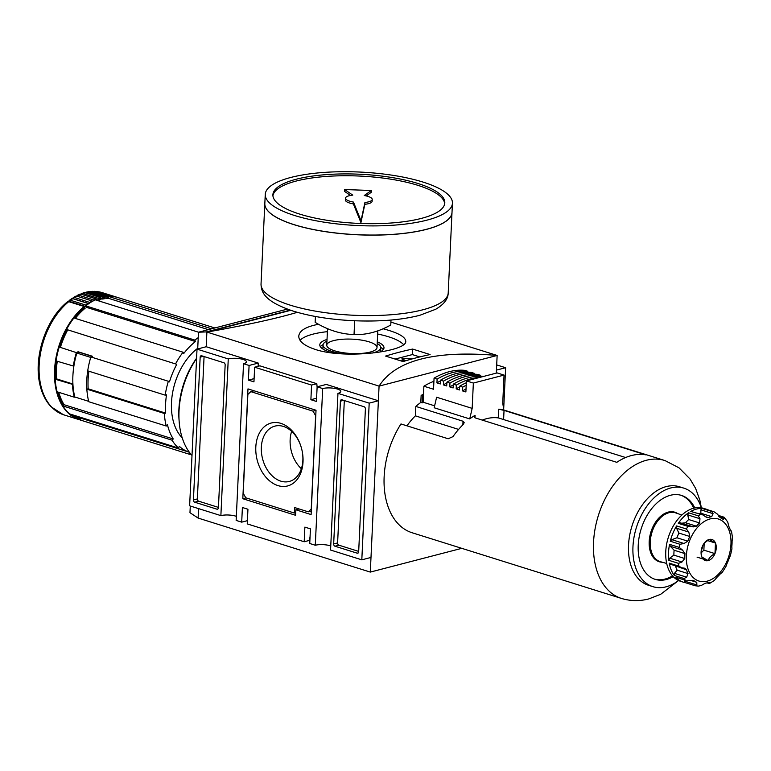 <?xml version="1.0" encoding="UTF-8"?>
<svg xmlns="http://www.w3.org/2000/svg" width="771" height="771" viewBox="0 0 771 771"><rect width="100%" height="100%" fill="white"/><g stroke="black" fill="none" stroke-linecap="round" stroke-linejoin="round"><path stroke-width="1.16" d="M301.355 468.729A28.585 20.162 75.4 0 1 291.65 431.365M300.767 445.869A28.585 20.162 -104.6 0 0 283.391 426.421A28.585 20.162 -104.6 0 0 274.919 426.112A28.585 20.162 -104.6 0 0 261.523 453.049A28.585 20.162 -104.6 0 0 280.808 481.152A28.585 20.162 -104.6 0 0 289.289 481.451A28.585 20.162 -104.6 0 0 302.261 451.613M277.945 485.595A32.507 22.928 75.4 0 1 255.905 452.471A32.507 22.928 75.4 0 1 272.886 422.681A32.507 22.928 75.4 0 1 300.709 445.677A32.507 22.928 75.4 0 1 302.299 451.806A32.507 22.928 75.4 0 1 277.945 485.595M250.816 391.639L313.026 411.155L315.628 415.685L311.224 509.043L308.275 511.828L294.667 507.559L294.406 513.052L245.804 497.806L243.202 493.276L247.867 394.424L250.816 391.639L254.054 390.801M295.688 512.725L294.406 513.052M311.272 511.057L308.275 511.828M316.014 410.374L313.026 411.155M253.061 391.051L253.09 390.492M311.243 511.616L310.279 511.308M242.807 498.721L247.983 388.892L316.023 410.239L311.108 514.575L295.833 509.785L295.572 515.279L242.807 498.721L246.045 497.883M299.071 508.947L295.833 509.785M358.688 551.4L338.912 545.193A1.908 1.349 75.4 0 1 337.611 542.929L344.319 400.544M340.406 401.171A1.908 1.349 75.4 0 1 341.312 399.754A1.908 1.349 75.4 0 1 341.881 399.783L364.095 406.751A1.908 1.349 75.4 0 1 365.396 409.015L358.669 551.795A1.908 1.349 75.4 0 1 357.763 553.202A1.908 1.349 75.4 0 1 357.195 553.183L334.98 546.215A1.908 1.349 75.4 0 1 333.67 543.95L340.406 401.171L343.644 400.332M218.444 507.395L198.667 501.189A1.908 1.349 75.4 0 1 197.366 498.924L204.074 356.539M193.425 499.945L200.161 357.175A1.908 1.349 75.4 0 1 201.067 355.759A1.908 1.349 75.4 0 1 201.636 355.778L223.85 362.746A1.908 1.349 75.4 0 1 225.151 365.011L218.424 507.79A1.908 1.349 75.4 0 1 217.509 509.207A1.908 1.349 75.4 0 1 216.95 509.188L194.726 502.21A1.908 1.349 75.4 0 1 193.425 499.945L197.366 498.924M337.958 393.345L330.566 550.031L361.811 559.833L369.193 403.146L337.958 393.345A10.515 3.007 -177.3 0 0 340.83 391.446A10.515 3.007 -177.3 0 0 334.267 388.333A10.515 3.007 -177.3 0 0 322.683 388.555L315.291 545.242L309.74 543.497L310.434 528.858L304.873 527.113L304.188 541.753L309.431 540.394L310.067 536.645M330.759 545.974A10.515 3.007 2.7 0 0 315.291 545.242M236.34 516.348A10.515 3.007 2.7 0 0 220.872 515.616L189.627 505.815L197.019 349.128L228.264 358.929L220.872 515.616M228.264 358.929A10.515 3.007 -177.3 0 1 239.848 358.708A10.515 3.007 -177.3 0 1 246.402 361.821A10.515 3.007 -177.3 0 1 243.53 363.719L236.148 520.406L241.699 522.15L247.404 520.666M241.699 522.15L242.393 507.511L247.944 509.245L247.25 523.894L304.188 541.753M254.102 378.628L248.397 380.103L253.948 381.847L254.642 367.208L259.894 365.84L316.823 383.707L317.112 387.215M254.642 367.208L311.571 385.066L316.823 383.707M496.688 364.914L505.631 367.719L503.675 409.093M361.811 559.833L370.996 557.452L378.378 400.766L326.316 384.43L317.132 386.811L322.683 388.555M316.592 398.231L310.886 399.715L316.438 401.45L317.132 386.811M258.121 366.302L258.275 363.083L249.091 365.464L248.397 380.103M243.53 363.719L249.091 365.464M258.275 363.083L206.204 346.738L197.019 349.128M378.378 400.766L369.193 403.146M197.694 348.955L198.484 332.214L206.387 331.906L379.072 386.117C395.475 360.327 434.825 350.111 497.141 355.46L379.072 386.117L370.302 572.092L461.781 548.335M198.561 508.619L198.118 518.073L189.974 512.696L190.283 506.017M287.4 309.123L198.484 332.214M290.783 310.308L206.946 332.079M290.243 310.125L206.387 331.906M297.317 312.322C276.259 318.587 246.113 325.179 206.888 332.099L206.204 346.738M390.907 322.124L497.141 355.46L496.302 373.125M385.577 356.077L403.069 361.57A573.663 372.114 -72.6 0 1 430.093 354.554L412.601 349.061A573.663 372.114 107.4 0 0 385.577 356.077M318.577 324.263C305.962 326.653 299.36 330.614 298.772 336.137C298.762 341.351 304.323 345.803 315.464 349.504C346.401 359.71 407.647 351.162 405.739 341.187C405.44 336.821 397.884 332.667 383.062 328.745M198.118 518.073L370.302 572.092M310.886 399.715L311.571 385.066M412.601 349.061L412.34 354.583L395.089 359.064M404.091 361.262L404.139 360.134L401.055 360.934M404.139 360.134L401.816 358.91L402.655 358.679L412.716 358.766M419.79 356.925L412.34 354.583M300.054 340.319A53.546 15.295 -177.3 0 1 327.396 331.665M377.655 334.036A53.546 15.295 -177.3 0 1 403.57 344.627M333.978 353.185A32.122 9.175 -177.3 0 1 329.853 352.068A32.122 9.175 -177.3 0 1 319.801 344.83A32.122 9.175 -177.3 0 1 327.029 339.452M377.289 341.823A32.122 9.175 -177.3 0 1 383.987 347.856A32.122 9.175 -177.3 0 1 379.872 352.048M406.481 360.539L404.38 360.52M320.36 346.69A32.122 9.175 -177.3 0 1 323.097 344.608M380.72 347.326A32.122 9.175 -177.3 0 1 383.254 349.649M322.895 349.012A28.874 8.25 -177.3 0 1 322.876 348.637L323.049 344.984A28.874 8.25 -177.3 0 1 326.952 341.11M377.212 343.48A28.874 8.25 -177.3 0 1 380.739 347.702L380.566 351.364A28.874 8.25 -177.3 0 1 380.517 351.73M344.29 353.976A28.874 8.25 -177.3 0 1 332.089 351.48A28.874 8.25 -177.3 0 1 323.049 344.984M380.739 347.702A28.874 8.25 -177.3 0 1 372.393 353.041M334.633 350.824A25.164 7.19 -177.3 0 1 327.8 347.345A25.164 7.19 -177.3 0 1 352.231 339.163A25.164 7.19 -177.3 0 1 375.776 349.61A25.164 7.19 -177.3 0 1 334.633 350.824M505.631 367.719L496.447 370.099M78.787 352.549A60.543 39.273 -72.6 0 1 78.95 352.029M92.337 356.414L79.452 352.376L76.849 353.051A64.06 41.557 -72.6 0 0 74.777 396.978L88.665 401.334A64.06 41.557 -72.6 0 1 90.737 357.407L76.849 353.051M87.711 370.851A64.06 41.557 -72.6 0 1 90.882 356.944L168.357 381.26A64.06 41.557 107.4 0 0 165.196 395.157L87.711 370.851M92.057 357.32A62.143 40.314 -72.6 0 1 92.395 356.25L77.948 351.721A62.143 40.314 -72.6 0 0 77.601 352.858M63.338 414.702A2.872 2.178 -71.4 0 0 63.376 414.711A2.872 2.178 -71.4 0 0 63.405 414.721L78.825 419.559A0.761 0.578 -71.4 0 0 79.615 419L79.962 417.911A62.143 40.314 -72.6 0 1 74.787 415.521M63.376 414.711L51.04 406.741C45.373 400.708 41.538 392.796 39.552 382.985C33.519 354.101 47.571 317.267 67.559 301.779A2.872 1.552 -129.5 0 1 68.744 301.663L84.155 306.501A64.06 41.557 107.4 0 0 54.568 370.022A64.06 41.557 107.4 0 0 78.825 419.559M77.331 352.925L59.213 347.017A64.06 41.557 107.4 0 0 56.052 360.915L73.871 366.158M72.917 384.016L56.514 378.869A62.143 40.314 -72.6 0 1 57.266 361.3M72.946 384.478L55.184 379.216L56.514 378.869M55.184 379.216A64.06 41.557 107.4 0 0 57.102 391.793L74.324 397.2L74.729 396.776M64.109 404.717L62.914 405.941L172.058 440.193L173.253 438.969L64.109 404.717A62.143 40.314 -72.6 0 1 58.76 392.314M173.253 438.969A62.143 40.314 -72.6 0 1 167.442 424.811L166.247 426.035A64.06 41.557 107.4 0 1 164.329 413.458L165.659 413.121A62.143 40.314 -72.6 0 1 166.517 394.81L165.196 395.157M62.914 405.941A64.06 41.557 107.4 0 0 69.409 413.834L178.544 448.076L179.286 446.303A62.143 40.314 -72.6 0 0 189.338 452.23L79.962 417.921M81.071 418.267L80.338 420.031L189.473 454.273L189.974 453.078M208.353 329.651L108.403 298.29L108.489 296.44A64.06 41.557 107.4 0 1 117.809 297.529L214.839 327.964M108.489 296.44L211.63 328.803M105.068 297.885L106.764 298.416A62.143 40.314 -72.6 0 1 108.403 298.29M102.774 299.071A62.143 40.314 -72.6 0 1 104.991 298.637L105.107 297.529A0.761 0.549 -99 0 0 104.625 296.613A64.06 41.557 107.4 0 0 102.331 297.057A0.761 0.54 77 0 1 102.842 297.972L102.774 299.071L101.02 298.522M98.746 300.256A62.143 40.314 -72.6 0 1 100.982 299.534L101.02 298.444A0.761 0.53 -106.1 0 0 100.49 297.539A64.06 41.557 107.4 0 0 98.187 298.29A0.761 0.52 70.2 0 1 98.746 299.177L98.746 300.256L96.886 299.678M168.357 381.26L169.466 381.886A62.143 40.314 -72.6 0 1 176.771 364.326L66.528 329.458A64.06 41.557 107.4 0 1 73.929 317.96L183.064 352.212L183.652 353.638A62.143 40.314 -72.6 0 1 195.449 341.534L86.304 307.292L85.716 305.865A64.06 41.557 107.4 0 1 95.373 299.852L198.513 332.205M85.716 305.865L194.861 340.107L195.449 341.534M75.288 318.394A62.143 40.314 -72.6 0 1 85.138 308.227L84.155 306.501M68.465 301.596A62.143 40.314 107.4 0 1 68.908 301.259L86.034 306.627M66.528 329.458L176.771 364.326M60.398 347.384A62.143 40.314 -72.6 0 1 67.626 330.084M197.723 348.27A53.546 34.734 107.4 0 0 182.235 437.899M172.058 440.193A64.06 41.557 107.4 0 0 178.544 448.076M189.473 454.273A64.06 41.557 107.4 0 0 191.353 454.755M198.224 337.659A64.06 41.557 107.4 0 0 194.861 340.107M183.064 352.212A64.06 41.557 107.4 0 0 175.663 363.7M73.274 366.312A64.06 41.557 -72.6 0 1 76.435 352.414M196.586 358.245A65.015 42.174 107.4 0 0 179.017 419.501L179.171 421.65A68.841 44.651 107.4 0 0 192.008 455.488M88.54 303.784L88.135 303.504A64.06 41.557 107.4 0 0 85.909 305.114L86.323 305.393M68.908 301.259A2.872 1.609 52.8 0 1 69.323 300.382L71.568 298.762A2.872 1.687 -124.3 0 1 72.725 298.666L88.135 303.504M69.323 300.382A2.872 1.609 52.8 0 1 70.498 300.276L85.909 305.114M76.84 296.18A2.872 1.86 63.9 0 1 77.563 295.254A2.872 1.86 63.9 0 1 78.623 295.216L94.043 300.044A0.761 0.492 63.9 0 1 94.409 300.314M92.587 301.268A0.761 0.482 -118.8 0 0 92.212 300.998L76.792 296.16A2.872 1.812 -118.8 0 0 75.703 296.228L73.39 297.577A2.872 1.744 58.1 0 1 74.527 297.49L90.323 302.608M88.829 303.581L72.811 298.56A2.872 1.744 58.1 0 1 73.39 297.577M78.96 419.578L80.348 420.012M102.543 292.758A2.872 2.178 108.6 0 1 102.803 292.816L117.732 297.5M116.672 297.22A0.761 0.578 -75.1 0 0 116.546 297.153L101.136 292.315A2.872 2.178 -75.1 0 0 101.059 292.296A2.872 2.178 -75.1 0 0 100.982 292.276M98.052 291.833A2.872 2.178 100.3 0 1 98.804 291.795A2.872 2.178 100.3 0 1 99.006 291.843L114.416 296.681A0.761 0.578 100.3 0 1 114.6 296.787M112.894 296.556A0.761 0.578 -83.4 0 0 112.682 296.421L97.271 291.583A2.872 2.168 -83.4 0 0 96.973 291.525A2.872 2.168 -83.4 0 0 96.616 291.515M93.763 291.554A2.872 2.149 92.1 0 1 94.64 291.342A2.872 2.149 92.1 0 1 95.074 291.419L110.484 296.257A0.761 0.569 92.1 0 1 110.725 296.421M108.952 296.421A0.761 0.569 -91.4 0 0 108.701 296.237L93.281 291.409A2.872 2.13 -91.4 0 0 92.761 291.332L90.39 291.477A2.872 2.101 84.3 0 1 91.026 291.544L106.437 296.382A0.761 0.559 84.3 0 1 106.899 297.298L106.764 298.416M89.484 291.862A2.872 2.101 84.3 0 1 90.39 291.477M104.625 296.613L89.205 291.775A2.872 2.082 -99 0 0 88.482 291.717L86.101 292.18A2.872 2.043 77 0 1 86.921 292.228L102.331 297.057M85.224 292.749A2.872 2.043 77 0 1 86.101 292.18M100.49 297.539L85.08 292.701A2.872 2.005 -106.1 0 0 84.193 292.681L81.813 293.452A2.872 1.956 70.2 0 1 82.767 293.452L98.187 298.29M80.994 294.194A2.872 1.956 70.2 0 1 81.813 293.452M96.934 300.343L96.924 299.89A0.761 0.511 -112.7 0 0 96.336 299.003L80.926 294.165A2.872 1.918 -112.7 0 0 79.914 294.194L77.563 295.254M165.659 413.121L88.173 388.806A62.143 40.314 -72.6 0 1 88.925 371.227M88.173 388.806L86.844 389.153L164.329 413.458M86.844 389.153A64.06 41.557 -72.6 0 0 88.761 401.73L166.247 426.035M74.324 397.2A64.06 41.557 -72.6 0 1 72.407 384.623M196.576 358.496A68.841 44.651 107.4 0 0 179.171 421.65M91.604 357.175L92.144 357.04M315.435 316.486L315.156 322.345C327.954 330.113 340.917 334.18 354.034 334.547C366.09 335.057 378.33 331.877 390.772 325.005L391.003 320.042M354.689 320.765L354.034 334.547M272.915 195.67A86.053 24.585 -177.3 0 1 359.922 176.077A86.053 24.585 -177.3 0 1 444.703 203.766M344.618 189.55L352.781 195.13A13.386 3.826 2.7 0 0 345.475 198.176A13.386 3.826 2.7 0 0 353.465 202.079L353.378 203.901L360.934 222.597L364.837 204.305A13.386 3.826 2.7 0 0 372.133 201.27L372.22 199.438A13.386 3.826 2.7 0 0 364.24 195.535L371.352 190.495L344.618 189.55L344.531 191.381L350.487 195.458M353.378 203.901A13.386 3.826 -177.3 0 1 345.398 200.007L345.475 198.176M366.186 195.921L371.265 192.316L371.352 190.495M452.008 212.411A93.696 26.773 -177.3 0 1 452.008 212.439A93.696 26.773 -177.3 0 1 394.877 234.288A93.696 26.773 -177.3 0 1 294.137 224.727A93.696 26.773 -177.3 0 1 264.819 203.611A93.696 26.773 -177.3 0 1 264.819 203.583L261.032 284.085C261.273 292.874 265.291 301.789 293.298 311.127C310.173 316.303 329.863 319.483 352.376 320.659C378.657 321.854 401.132 320.071 419.8 315.3L435.692 309.267C443.951 304.439 448.124 298.994 448.211 292.913A93.696 26.773 -177.3 0 1 391.09 314.751A93.696 26.773 -177.3 0 1 290.339 305.191A93.696 26.773 -177.3 0 1 261.032 284.085M447.344 220.169A93.619 26.744 -177.3 0 1 294.185 224.708A93.619 26.744 -177.3 0 1 268.742 211.746M452.442 203.216L452.008 212.372A93.696 26.773 -177.3 0 1 394.887 234.211A93.696 26.773 -177.3 0 1 294.137 224.65A93.696 26.773 -177.3 0 1 264.829 203.544L265.253 194.388A93.696 26.773 -177.3 0 1 360.115 172.068A93.696 26.773 -177.3 0 1 452.442 203.216A93.696 26.773 -177.3 0 1 395.311 225.065A93.696 26.773 -177.3 0 1 294.57 215.494A93.696 26.773 -177.3 0 1 265.253 194.388M299.823 214.136A86.053 24.585 -177.3 0 1 272.895 194.755A86.053 24.585 -177.3 0 1 360.009 174.246A86.053 24.585 -177.3 0 1 444.8 202.86A86.053 24.585 -177.3 0 1 392.343 222.915A86.053 24.585 -177.3 0 1 299.823 214.136M353.465 202.079L361.021 220.766L364.924 202.474A13.386 3.826 2.7 0 0 372.22 199.438M364.924 202.474L364.837 204.305M361.021 220.766L360.934 222.597M704.299 543.035L709.156 539.469A11.045 7.161 -72.6 0 1 715.469 543.054L709.156 539.469A11.045 7.161 -72.6 0 0 704.569 542.697A11.045 7.161 -72.6 0 0 702.352 546.456A11.045 7.161 -72.6 0 0 701.109 553.723A11.045 7.161 -72.6 0 0 701.851 557.028L708.163 560.604A11.045 7.161 -72.6 0 1 701.851 557.028L701.08 553.347M669.546 544.355A38.242 24.807 -72.6 0 0 668.794 560.305L669.739 558.175L673.883 555.12A34.416 22.33 107.4 0 1 674.114 550.224L670.298 546.253L669.546 544.355L679.261 547.41L682.528 550.099L684.985 553.626A34.416 22.33 -72.6 0 0 684.754 558.522L681.969 562.011L678.509 563.36A38.242 24.807 107.4 0 0 678.943 566.193L681.593 567.755L684.812 568.237L686.479 569.798A34.416 22.33 -72.6 0 0 688.031 573.576L686.662 577.19L684.002 578.52A38.242 24.807 107.4 0 0 685.467 580.293L675.753 577.248L685.467 580.293M730.735 530.93L731.506 531.19L732.45 537.435L732.084 541.396A34.416 22.33 -72.6 0 1 731.852 546.292L731.93 548.952L730.33 555.968M731.284 531.46L730.609 530.718M731.496 531.171L730.368 530.13A34.416 22.33 -72.6 0 0 728.807 526.342L727.718 521.967L724.248 517.351M718.784 516.387L724.634 518.218L723.516 517.168L724.634 518.218L722.996 519.278L723.449 519.509M690.739 511.433L702.612 514.806L690.739 511.433A38.242 24.807 -72.6 0 1 702.169 508.465L700.868 509.833L713.098 513.669L711.893 511.52A38.242 24.807 107.4 0 1 713.994 511.761L704.27 508.706L713.994 511.761L717.522 514.18L720.075 517.62A34.416 22.33 -72.6 0 1 722.996 519.278M713.098 513.669L711.729 516.647A34.416 22.33 -72.6 0 0 708.212 517.563L706.92 517.572L702.612 514.806M691.703 526.4L679.8 522.661L678.287 523.336A38.242 24.807 -72.6 0 1 688.57 512.792L687.742 514.903L699.981 518.738L698.285 515.838A38.242 24.807 107.4 0 1 700.463 514.488M699.981 518.738L699.567 522.95A34.416 22.33 -72.6 0 0 696.415 526.188L692.3 526.622L693.158 526.95M678.287 523.336L688.011 526.381L691.818 526.429M676.553 528.231L678.914 533.069A34.416 22.33 107.4 0 0 676.957 537.773L671.801 539.661L670.259 541.223A38.242 24.807 -72.6 0 1 676.62 525.928L676.553 528.231L688.792 532.077L686.344 528.973A38.242 24.807 107.4 0 1 688.011 526.381M688.792 532.077L689.785 536.481A34.416 22.33 -72.6 0 0 687.828 541.175L684.031 543.497L679.974 544.278A38.242 24.807 107.4 0 0 679.261 547.41M693.341 580.399L686.682 580.804M691.124 580.534L696.762 582.307A34.416 22.33 -72.6 0 1 693.842 580.65L692.734 580.303M696.762 582.307L696.859 584.967L695.172 585.758L698.459 586.114L701.282 585.488L705.118 583.271A34.416 22.33 -72.6 0 0 706.862 582.915A34.416 22.33 -72.6 0 0 708.626 582.365L709.667 582.278L709.821 583.262L708.52 582.972M722.128 572.487L720.432 573.74A34.416 22.33 -72.6 0 1 717.271 576.978L714.399 580.409L709.532 583.483L707.817 582.635M730.339 555.65L729.019 558.744A34.416 22.33 -72.6 0 1 727.063 563.447L725.829 566.752L722.138 572.506M674.712 565.596L686.479 569.798M675.608 566.386A34.416 22.33 107.4 0 0 677.16 570.174L674.432 573.354L686.662 577.19M670.645 564.141L669.218 563.138A38.242 24.807 -72.6 0 0 674.288 575.465L674.432 573.354M684.976 580.274L684.619 581.132L696.859 584.967M684.619 581.132L685.178 582.625L695.085 585.738M700.868 509.833L700.858 513.235L711.729 516.647M687.742 514.903L688.696 519.538L699.567 522.95M688.696 519.538A34.416 22.33 107.4 0 0 685.544 522.777L681.603 523.23M715.469 543.054A11.045 7.161 -72.6 0 1 714.968 553.617A11.045 7.161 -72.6 0 1 708.163 560.604C709.012 557.857 711.276 555.525 714.968 553.617L715.469 543.054L707.364 540.51M406.953 425.833A63.482 41.181 -72.6 0 1 415.367 415.848L458.591 429.408M482.26 420.099A63.482 41.181 -72.6 0 1 498.278 417.901L625.638 457.531M434.622 405.825L423.134 402.221A72.281 46.886 -72.6 0 0 422.19 402.876L420.802 402.443A72.281 46.886 -72.6 0 0 415.81 406.423L463.024 421.236L464.2 422.662L463.092 424.628A72.281 46.886 107.4 0 0 452.972 436.627L448.173 438.766L400.968 423.954A72.281 46.886 -72.6 0 0 412.08 532.742L621.484 598.441A72.281 46.886 107.4 0 0 621.792 598.537C630.736 601.149 639.718 601.284 648.748 598.932L660.66 594.316L678.557 580.524M469.722 418.913L472.16 408.379L436.617 397.229L434.169 407.763L469.722 418.913A72.281 46.886 107.4 0 1 475.071 415.328L474.001 416.668L475.177 417.882L616.81 462.321A72.281 46.886 -72.6 0 1 645.674 454.823L504.041 410.384L498.683 409.189L498.278 417.901M472.16 408.379L473.355 383.071L504.051 375.091L502.731 403.079L503.829 410.056A72.281 46.886 107.4 0 0 498.683 409.189M677.613 513.563A25.963 16.837 107.4 0 0 650.936 531.923A25.963 16.837 107.4 0 0 662.337 562.242M654.531 579.137A43.976 28.527 107.4 0 0 665.016 579.069A43.976 28.527 107.4 0 0 672.505 575.85M693.727 508.195A43.976 28.527 107.4 0 0 680.86 495.233M694.796 507.954A43.976 28.527 107.4 0 0 681.554 495.435A43.976 28.527 107.4 0 0 641.173 528.867A43.976 28.527 107.4 0 0 655.225 579.368A43.976 28.527 107.4 0 0 666.404 579.503A43.976 28.527 107.4 0 0 673.237 576.66M621.484 598.441A72.281 46.886 107.4 0 1 598.383 515.442A72.281 46.886 107.4 0 1 664.756 460.509A72.281 46.886 107.4 0 1 665.065 460.605L679.02 467.833L690.064 479.032L695.596 488.351L699.808 500.042L701.369 507.819A51.628 33.49 107.4 0 0 683.848 488.139A51.628 33.49 107.4 0 0 636.432 527.374A51.628 33.49 107.4 0 0 652.931 586.664A51.628 33.49 107.4 0 0 666.057 586.827A51.628 33.49 107.4 0 0 678.547 580.524M683.848 488.139L679.405 486.752A51.628 33.49 107.4 0 0 631.989 525.986A51.628 33.49 107.4 0 0 648.488 585.266L652.931 586.664M504.051 375.091L497.112 372.913L466.407 380.893L465.886 391.957L462.552 390.916L462.735 387.138L459.68 386.184L459.497 389.953L456.172 388.912L456.345 385.134L453.29 384.18L453.117 387.948L449.782 386.907L449.956 383.129L446.901 382.175L446.727 385.943L443.392 384.902L443.576 381.125L440.52 380.17L440.337 383.948L436.935 382.879L437.118 379.101L434.063 378.147L433.533 389.239L423.886 386.213A88.723 57.555 -72.6 0 1 433.909 381.298M415.81 406.423L415.367 415.848M420.802 402.443L421.13 395.504A79.548 51.599 -72.6 0 1 423.52 393.962M473.355 383.071L466.407 380.893M423.134 402.221L423.886 386.213M437.118 379.101A92.549 60.032 -72.6 0 1 467.804 371.314L464.749 370.35A92.549 60.032 -72.6 0 0 434.063 378.147M467.804 371.314L467.766 372.2M443.576 381.125A92.549 60.032 -72.6 0 1 474.261 373.337L471.206 372.383A92.549 60.032 -72.6 0 0 440.52 380.17M474.261 373.337L474.223 374.205M449.956 383.129A92.549 60.032 -72.6 0 1 480.651 375.342L477.596 374.388A92.549 60.032 -72.6 0 0 446.901 382.175M480.651 375.342L480.603 376.209M422.19 402.876L422.518 395.937L421.13 395.504M422.518 395.937A79.548 51.599 -72.6 0 1 423.452 395.311M704.27 508.706A38.242 24.807 -72.6 0 1 706.226 509.188L703.441 508.32A38.242 24.807 107.4 0 0 668.322 537.387A38.242 24.807 107.4 0 0 680.552 581.295L683.328 582.172A38.242 24.807 -72.6 0 1 675.753 577.248M685.226 582.645A38.242 24.807 -72.6 0 1 683.328 582.172M706.226 509.188A38.242 24.807 -72.6 0 1 708.048 509.891M702.776 545.511A7.652 4.963 -72.6 0 1 701.244 550.388M704.193 543.189L703.865 550.137L701.07 552.99M697.051 557.125L708.163 560.604M703.865 550.137L714.968 553.617M436.935 382.879A88.723 57.555 -72.6 0 1 440.482 380.874M443.392 384.902A88.723 57.555 -72.6 0 1 446.872 382.936M449.782 386.907A88.723 57.555 -72.6 0 1 453.252 384.941M453.29 384.18A92.549 60.032 -72.6 0 1 483.803 376.373M456.345 385.134A92.549 60.032 -72.6 0 1 480.458 377.241M456.172 388.912A88.723 57.555 -72.6 0 1 459.641 386.946M459.68 386.184A92.549 60.032 -72.6 0 1 466.32 382.744M462.735 387.138A92.549 60.032 -72.6 0 1 466.204 385.221M462.552 390.916A88.723 57.555 -72.6 0 1 466.031 388.95M337.611 542.929L333.67 543.95M338.912 545.193L334.98 546.215M358.245 552.913L357.195 553.183M203.399 356.327L200.161 357.175M198.667 501.189L194.726 502.21M218 508.908L216.95 509.188M402.626 359.286L402.655 358.679M68.744 301.663A64.06 41.557 107.4 0 0 39.157 365.184A64.06 41.557 107.4 0 0 63.405 414.721M56.534 361.069A63.289 41.056 107.4 0 0 55.714 379.081M57.758 392.005A63.289 41.056 107.4 0 0 63.395 405.459M71.202 414.393A63.289 41.056 107.4 0 0 79.615 419M66.961 329.709A63.289 41.056 107.4 0 0 59.695 347.162M84.877 307.292A63.289 41.056 107.4 0 0 74.469 318.134M72.725 298.666A64.06 41.557 107.4 0 0 70.498 300.276M112.682 296.421A64.06 41.557 107.4 0 0 110.484 296.257M108.701 296.237A64.06 41.557 107.4 0 0 106.437 296.382M108.46 297.182A63.289 41.056 107.4 0 0 106.899 297.298M116.546 297.153A64.06 41.557 107.4 0 0 114.416 296.681M101.02 298.444A63.289 41.056 107.4 0 0 98.746 299.177M105.107 297.529A63.289 41.056 107.4 0 0 102.842 297.972M76.792 296.16A64.06 41.557 107.4 0 0 74.527 297.49M80.926 294.165A64.06 41.557 107.4 0 0 78.623 295.216M85.08 292.701A64.06 41.557 107.4 0 0 82.767 293.452M89.205 291.775A64.06 41.557 107.4 0 0 86.921 292.228M93.281 291.409A64.06 41.557 107.4 0 0 91.026 291.544M97.271 291.583A64.06 41.557 107.4 0 0 95.074 291.419M101.136 292.315A64.06 41.557 107.4 0 0 99.006 291.843M96.924 299.89A63.289 41.056 107.4 0 0 96.317 300.15M96.336 299.003A64.06 41.557 107.4 0 0 94.043 300.044M92.212 300.998A64.06 41.557 107.4 0 0 89.937 302.328M669.739 558.175L681.969 562.011M673.883 555.12L684.754 558.522M707.19 581.151A32.507 21.087 107.4 0 0 728.711 529.465A32.507 21.087 107.4 0 0 690.084 539.498A32.507 21.087 107.4 0 0 707.19 581.151M677.16 570.174L688.031 573.576M674.288 575.465L684.002 578.52M685.274 582.654L694.989 585.7M702.169 508.465L711.893 511.52M700.858 513.235A34.416 22.33 107.4 0 0 698.931 513.65M705.465 516.695L708.212 517.563M688.57 512.792L698.285 515.838M685.544 522.777L696.415 526.188M676.62 525.928L686.344 528.973M678.914 533.069L689.785 536.481M676.957 537.773L687.828 541.175M671.801 539.661L684.031 543.497M670.259 541.223L679.974 544.278M670.298 546.253L682.528 550.099M674.114 550.224L684.985 553.626M504.041 410.384L503.617 419.241M475.071 415.328L474.955 417.805M463.024 421.236L462.86 424.86M681.872 515.047L675.782 512.917A25.578 16.596 107.4 0 0 651.967 532.25A25.578 16.596 107.4 0 0 660.477 561.722L666.684 563.456M669.218 563.138L678.943 566.193M668.794 560.305L678.509 563.36M404.399 359.961L404.341 361.185M94.64 291.342L96.973 291.525M98.804 291.795L101.059 292.296M377.019 347.528L377.809 330.884M326.759 345.157L327.54 328.687M448.211 292.913L452.008 212.439M709.127 583.522L707.036 582.866M723.969 517.177L718.187 515.365M664.756 460.509L503.82 410.018M681.487 567.716L669.97 564.102"/></g></svg>
